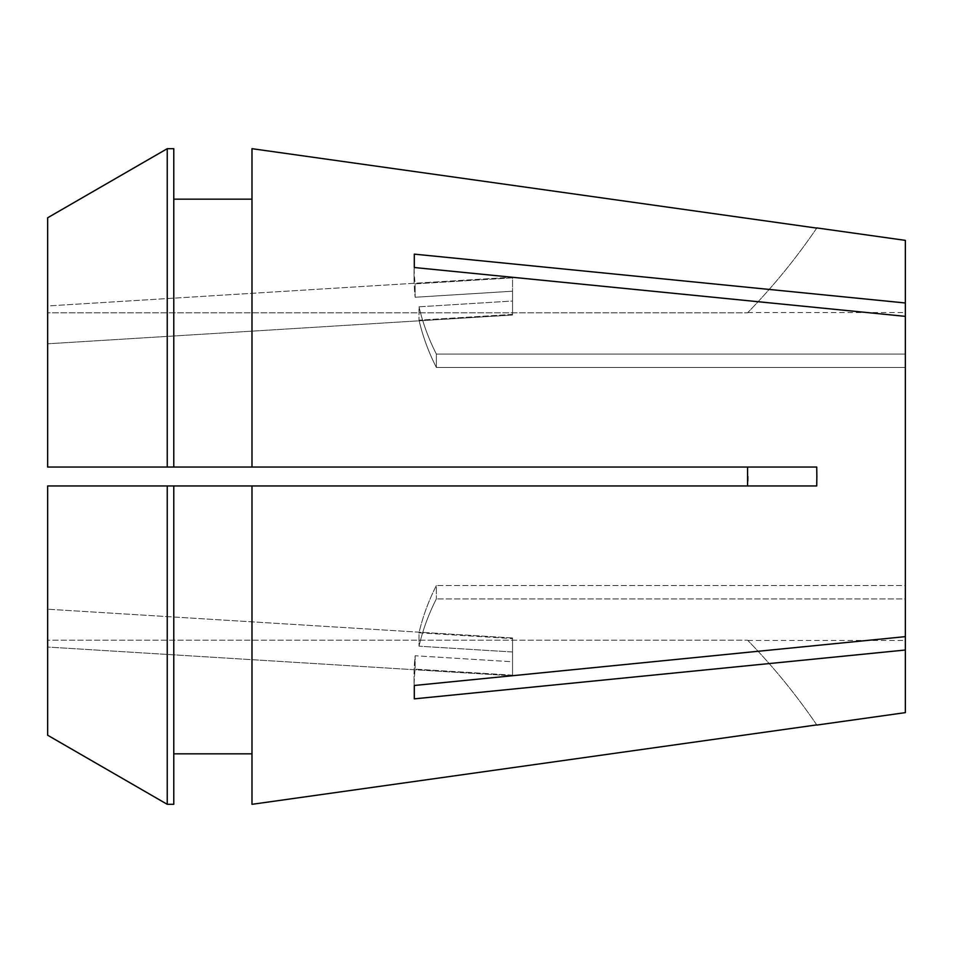 <?xml version="1.0" encoding="UTF-8"?>
<svg xmlns="http://www.w3.org/2000/svg" width="953" height="953" viewBox="0 0 953 953"><rect width="100%" height="100%" fill="white"/><g stroke="black" fill="none" stroke-linecap="round" stroke-linejoin="round"><path stroke-width="0.71" stroke-dasharray="4.76 3.57" d="M884.884 652.055L414.293 698.859A378.401 267.567 180 0 1 414.055 689.436A378.401 267.567 0 0 0 414.293 698.859L414.293 685.481A378.401 267.567 180 0 1 414.055 676.058L414.055 689.436A378.401 267.567 180 0 1 415.139 669.137L512.535 675.153L512.535 651.983L512.535 675.153L415.139 669.137A378.401 267.567 0 0 0 414.055 689.436L414.055 676.058A378.401 267.567 180 0 1 415.139 655.747L512.535 661.775L512.535 637.962L512.535 661.775L415.139 655.747L415.139 669.137L415.139 655.747A378.401 267.567 0 0 0 414.055 676.058A378.401 267.567 0 0 0 414.293 685.481L905.35 636.64L905.35 476.5L905.35 585.559L436.355 585.559L436.355 598.937L436.355 585.559A378.401 267.567 0 0 0 419.022 632.816L512.535 638.605L419.022 632.816L419.022 646.194L512.535 651.983L512.535 675.796L47.65 647.039L47.65 609.205L47.65 647.039L47.65 609.205L47.65 647.039L512.535 675.796L512.535 651.983L419.022 646.194L419.022 632.816A378.401 267.567 180 0 1 436.355 585.559L905.35 585.559L905.35 312.524L905.35 354.063L436.355 354.063L905.35 354.063L905.35 240.37M512.535 637.962L47.65 609.205L512.535 637.962L512.535 661.775L512.535 637.962M905.35 302.983L414.293 254.141A378.401 267.567 180 0 0 414.055 263.564L414.055 276.942A378.401 267.567 180 0 0 415.139 297.253A378.401 267.567 0 0 1 414.055 276.942L414.055 263.564A378.401 267.567 180 0 0 415.139 283.863L415.139 297.253L415.139 283.863L512.535 277.847L512.535 301.017L419.022 306.806L419.022 320.184L419.022 306.806L512.535 301.017L512.535 277.204L47.65 305.961L47.65 343.795L47.65 305.961L47.65 324.878L47.65 305.961L512.535 277.204L512.535 301.017L512.535 277.847L415.139 283.863A378.401 267.567 0 0 1 414.055 263.564A378.401 267.567 0 0 1 414.293 254.141L414.293 267.519L905.35 316.36L905.35 367.441L436.355 367.441L436.355 354.063L436.355 367.441L905.35 367.441L905.35 316.36M512.535 314.395L419.022 320.184L512.535 314.395L512.535 315.038L512.535 291.225L512.535 315.038L47.65 343.795L512.535 315.038L512.535 291.225L415.139 297.253L512.535 291.225L512.535 314.395M47.65 217.772L47.65 467.041L747.581 467.041L47.65 467.041L47.65 312.798L747.581 312.798L47.65 312.798L47.65 467.041L816.733 467.041L747.581 467.041L747.843 476.5M173.78 753.835L173.78 485.959L173.78 753.835L173.78 485.959L47.65 485.959L167.24 485.959L167.24 804.308L173.78 804.308L173.78 753.835L251.985 753.835L251.985 804.32L251.985 485.959L816.733 485.959L816.733 467.041L747.581 467.041M905.35 712.63L905.35 598.937L905.35 640.476L905.35 598.937L436.355 598.937L905.35 598.937L905.35 636.64L905.35 585.559L905.35 636.64M414.055 276.942A378.401 267.567 0 0 1 414.293 267.519A378.401 267.567 180 0 0 414.055 276.942M251.985 467.041L251.985 148.68M47.65 735.228L47.65 640.202L747.581 640.202L47.65 640.202L47.65 735.228L47.65 485.959L47.65 640.202L47.65 485.959L747.581 485.959L251.985 485.959L251.985 753.835L251.985 485.959L173.78 485.959M747.581 485.875L747.783 481.146M173.78 467.041L173.78 148.692L173.78 467.041L173.78 199.165L251.985 199.165M167.24 467.041L167.24 148.692L173.78 148.692L173.78 199.165M251.985 753.835L251.985 804.32M816.733 724.899A630.66 630.66 0 0 0 747.581 640.202A630.66 630.66 0 0 1 816.733 724.899M816.733 228.101A630.66 630.66 0 0 1 747.581 312.798A630.66 630.66 0 0 0 816.733 228.101M816.733 485.959L747.581 485.959M436.355 598.937A378.401 267.567 180 0 0 419.022 646.194A378.401 267.567 0 0 1 436.355 598.937M436.355 354.063A378.401 267.567 0 0 1 419.022 306.806A378.401 267.567 180 0 0 436.355 354.063M436.355 367.441A378.401 267.567 0 0 1 419.022 320.184A378.401 267.567 180 0 0 436.355 367.441M512.535 675.153L512.535 675.796L512.535 675.153M747.843 312.524L905.35 312.524M747.843 640.476L905.35 640.476"/><path stroke-width="1.43" d="M747.581 467.041L747.581 485.875M816.852 227.934L905.35 240.37L905.35 302.983L414.293 254.141L414.293 267.519L905.35 316.36L905.35 636.64L414.293 685.481L414.293 698.859L905.35 650.017L905.35 712.63L816.852 725.066M251.985 148.68L816.733 228.101L251.985 148.68L251.985 467.041L816.733 467.041L816.852 476.5L816.733 485.959L251.985 485.959L251.985 804.32L816.733 724.899L251.985 804.32M884.884 652.055L905.35 650.017L905.35 636.64M173.78 485.959L251.985 485.959L167.24 485.959L167.24 804.308L173.78 804.308L173.78 485.959L47.65 485.959L47.65 735.228L167.24 804.308L47.65 735.228M747.783 481.146L747.843 476.5M905.35 302.983L905.35 316.36M173.78 199.165L251.985 199.165M251.985 467.041L47.65 467.041L47.65 217.772L167.24 148.692L173.78 148.692L173.78 467.041M47.65 217.772L167.24 148.692L167.24 467.041M173.78 753.835L251.985 753.835M816.733 485.959L747.581 485.959"/></g></svg>
